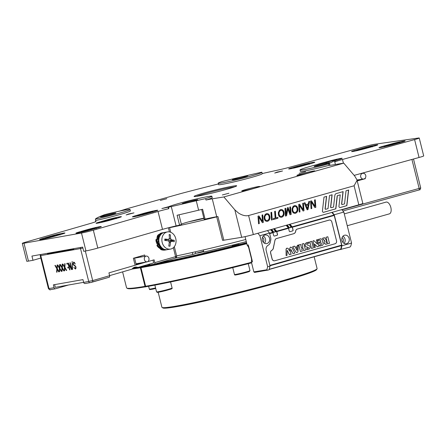 <?xml version="1.0" encoding="UTF-8"?>
<svg xmlns="http://www.w3.org/2000/svg" width="446" height="446" viewBox="0 0 446 446"><rect width="100%" height="100%" fill="white"/><g stroke="black" fill="none" stroke-linecap="round" stroke-linejoin="round"><path stroke-width="0.67" d="M299.093 173.327L305.622 171.604L299.093 173.327M222.37 194.963L228.898 193.241L222.37 194.963M221.456 183.005A22.534 1.143 -14 0 0 246.17 177.369A22.534 1.143 -14 0 0 261.908 172.312A22.534 1.143 -14 0 0 261.612 172.212A123.52 6.25 -14 0 0 222.298 181.489A22.534 1.143 -14 0 0 218.172 183.217A22.534 1.143 -14 0 0 221.456 183.005M218.172 183.217L218.523 184.627A22.534 1.143 -14 0 0 221.807 184.415A22.534 1.143 -14 0 0 246.521 178.779A22.534 1.143 -14 0 0 262.259 173.723L261.908 172.312M328.646 163.938A23.264 1.176 166 0 1 328.401 163.833A23.264 1.176 166 0 1 329.427 163.203A123.52 6.25 -14 0 0 334.433 160.593A14.54 0.736 166 0 1 334.974 160.304A22.534 1.143 -14 0 0 311.96 165.923A22.534 1.143 -14 0 0 300.007 169.954A22.534 1.143 -14 0 0 303.291 169.742A22.534 1.143 -14 0 0 328.646 163.938L328.997 165.343A23.264 1.176 -14 0 0 332.142 165.026L343.76 163.141L354.709 176.025L356.9 179.721L357.073 180.312L354.091 185.781L248.595 215.535C245.607 216.215 242.262 215.401 238.554 213.093L234.83 209.832L223.875 196.948L212.263 198.827A23.264 1.176 -14 0 0 205.985 200.037A22.534 1.143 -14 0 0 212.224 197.645L211.872 196.24A22.534 1.143 -14 0 0 189.728 200.583A22.534 1.143 -14 0 0 168.136 207.139A22.534 1.143 -14 0 0 168.499 207.251L168.85 208.661A14.54 0.736 -14 0 0 158.029 211.488L93.337 230.181A8.725 0.44 166 0 1 81.49 233.035L23.989 243.204A8.725 0.44 166 0 1 22.3 243.354A8.725 0.44 166 0 1 25.69 242.145L90.382 223.457A14.54 0.736 -14 0 0 96.035 221.433A14.54 0.736 -14 0 0 95.979 221.389A123.52 6.25 166 0 1 95.528 221.021A123.52 6.25 166 0 1 95.739 220.491A22.534 1.143 -14 0 0 118.608 214.894A22.534 1.143 -14 0 0 130.388 210.908L130.037 209.503A22.534 1.143 -14 0 0 104.593 214.682A123.52 6.25 -14 0 0 95.388 219.086L95.739 220.491M300.007 169.954L300.359 171.364A22.534 1.143 -14 0 0 303.642 171.153A22.534 1.143 -14 0 0 328.997 165.343M357.073 180.312L362.832 203.421A8.725 0.44 166 0 1 358.829 204.803L253.334 234.551A8.725 0.44 166 0 1 241.682 237.305L223.825 240.199L217.921 216.527L216.723 216.723A23.264 1.176 -14 0 0 205.076 219.114L204.134 219.281L201.692 209.469M233.475 186.032A21.954 1.109 166 0 1 236.664 185.887A21.954 1.109 166 0 1 220.826 190.888A21.954 1.109 166 0 1 197.271 196.24A21.954 1.109 166 0 1 194.11 196.496A21.954 1.109 166 0 1 208.89 191.657A21.954 1.109 166 0 1 233.475 186.032M234.602 186.846A21.085 1.065 -14 0 0 232.968 187.08A21.085 1.065 -14 0 0 213.511 191.406A21.085 1.065 -14 0 0 196.379 196.379M233.448 179.626A7.995 0.407 -14 0 0 242.211 177.625A7.995 0.407 -14 0 0 247.798 175.83A7.995 0.407 -14 0 0 246.632 175.908A7.995 0.407 -14 0 0 237.863 177.904A7.995 0.407 -14 0 0 232.282 179.699A7.995 0.407 -14 0 0 233.448 179.626M101.576 216.812A7.995 0.407 -14 0 0 110.346 214.81A7.995 0.407 -14 0 0 115.932 213.015A7.995 0.407 -14 0 0 114.761 213.093A7.995 0.407 -14 0 0 105.997 215.095A7.995 0.407 -14 0 0 100.411 216.89A7.995 0.407 -14 0 0 101.576 216.812M315.283 166.364A7.995 0.407 -14 0 0 324.047 164.362A7.995 0.407 -14 0 0 329.633 162.567A7.995 0.407 -14 0 0 328.468 162.645A7.995 0.407 -14 0 0 319.698 164.641A7.995 0.407 -14 0 0 314.118 166.436A7.995 0.407 -14 0 0 315.283 166.364M183.412 203.549A7.995 0.407 -14 0 0 192.181 201.547A7.995 0.407 -14 0 0 197.762 199.752A7.995 0.407 -14 0 0 196.597 199.83A7.995 0.407 -14 0 0 187.833 201.832A7.995 0.407 -14 0 0 182.247 203.621A7.995 0.407 -14 0 0 183.412 203.549M313.466 171.019A9.232 0.468 166 0 1 314.815 170.93A9.232 0.468 166 0 1 308.364 173.003A9.232 0.468 166 0 1 298.24 175.311A9.232 0.468 166 0 1 296.897 175.401A9.232 0.468 166 0 1 303.347 173.327A9.232 0.468 166 0 1 313.466 171.019M258.323 186.567A9.232 0.468 166 0 1 259.667 186.484A9.232 0.468 166 0 1 253.222 188.552A9.232 0.468 166 0 1 243.098 190.866A9.232 0.468 166 0 1 241.749 190.949A9.232 0.468 166 0 1 248.199 188.881A9.232 0.468 166 0 1 258.323 186.567M120.024 216.784A9.45 0.479 -14 0 0 106.733 219.956L99.731 221.974A9.45 0.479 -14 0 0 96.057 223.29A9.45 0.479 -14 0 0 101.175 222.454A9.45 0.479 -14 0 0 110.725 220.034L117.727 218.01A9.45 0.479 -14 0 0 121.401 216.695A9.45 0.479 -14 0 0 120.024 216.784M63.555 233.096A9.45 0.479 -14 0 0 50.264 236.269L43.262 238.292A9.45 0.479 -14 0 0 39.588 239.602A9.45 0.479 -14 0 0 44.706 238.766A9.45 0.479 -14 0 0 54.256 236.347L61.258 234.323A9.45 0.479 -14 0 0 64.932 233.007A9.45 0.479 -14 0 0 63.555 233.096M99.915 226.663A9.45 0.479 -14 0 0 86.624 229.835L79.622 231.859A9.45 0.479 -14 0 0 75.948 233.174A9.45 0.479 -14 0 0 81.066 232.333A9.45 0.479 -14 0 0 90.616 229.913L97.618 227.889A9.45 0.479 -14 0 0 101.292 226.574A9.45 0.479 -14 0 0 99.915 226.663M156.384 210.35A9.45 0.479 -14 0 0 143.099 213.523L136.097 215.546A9.45 0.479 -14 0 0 132.423 216.856A9.45 0.479 -14 0 0 137.535 216.02A9.45 0.479 -14 0 0 147.085 213.601L154.087 211.577A9.45 0.479 -14 0 0 157.761 210.261A9.45 0.479 -14 0 0 156.384 210.35M313.421 162.294A9.45 0.479 -14 0 0 301.49 165.081L293.685 167.233A9.45 0.479 -14 0 0 288.651 168.934A9.45 0.479 -14 0 0 301.964 166.057L309.769 163.905A9.45 0.479 -14 0 0 314.798 162.205A9.45 0.479 -14 0 0 313.421 162.294M376.379 144.933A9.45 0.479 -14 0 0 364.449 147.715L356.638 149.873A9.45 0.479 -14 0 0 351.61 151.568A9.45 0.479 -14 0 0 364.917 148.691L372.722 146.539A9.45 0.479 -14 0 0 377.756 144.844A9.45 0.479 -14 0 0 376.379 144.933M403.753 141.031A9.45 0.479 -14 0 0 391.822 143.818L384.017 145.97A9.45 0.479 -14 0 0 378.983 147.671A9.45 0.479 -14 0 0 392.29 144.794L400.101 142.642A9.45 0.479 -14 0 0 405.13 140.942A9.45 0.479 -14 0 0 403.753 141.031M335.046 160.582L337.143 160.008A9.45 0.479 -14 0 0 342.177 158.308A9.45 0.479 -14 0 0 340.8 158.397A9.45 0.479 -14 0 0 328.869 161.184L321.059 163.336A9.45 0.479 -14 0 0 316.961 164.58M262.22 173.561A123.52 6.25 166 0 1 277.825 170.11A14.54 0.736 -14 0 0 291.545 166.732L363.663 146.84A8.725 0.44 166 0 1 374.673 144.264A8.725 0.44 166 0 1 375.036 144.209L418.326 138.048A8.725 0.44 166 0 1 419.24 138.02A8.725 0.44 166 0 1 414.596 139.587L342.472 159.478A14.54 0.736 -14 0 0 335.325 161.714L334.974 160.304M274.714 173.042L282.541 170.974L277.122 172.106L274.714 173.042M126.14 214.939L133.973 212.87L128.554 214.002L126.14 214.939M168.917 206.621L161.865 208.55L168.148 207.184M160.298 200.421L166.826 198.699L160.298 200.421M302.583 168.75L301.479 169.151M119.316 211.17A123.52 6.25 166 0 1 127.757 208.527L180.981 193.519A123.52 6.25 166 0 1 218.356 183.958M168.136 207.139L168.488 208.55A22.534 1.143 -14 0 0 168.85 208.661M223.875 196.948L343.76 163.141M348.644 190.024L346.024 190.782L344.541 203.889L342.394 204.508A0.58 0.496 -99.2 0 1 341.753 203.839L343.141 191.607L336.256 193.586A2.325 1.99 80.8 0 0 334.846 195.42L333.53 207.05L331.384 207.669A0.58 0.496 -99.2 0 1 330.742 207L332.131 194.768L329.51 195.521L328.022 208.633L325.875 209.246A0.58 0.496 -99.2 0 1 325.24 208.583L326.628 196.351L324.002 197.104L322.436 210.952A1.165 0.992 80.8 0 0 323.712 212.285L335.866 208.795L337.31 196.056A0.58 0.496 -99.2 0 1 337.661 195.593L340.237 194.857L338.949 206.208A1.165 0.992 80.8 0 0 340.226 207.541L346.877 205.634L348.644 190.024M266.418 213.679C268.063 213.394 269.172 214.197 269.741 216.076C270.326 218.618 269.618 220.352 267.628 221.288C265.939 221.584 264.812 220.759 264.261 218.808L264.127 216.762L265.197 214.409L266.691 213.617M266.268 213.701C267.912 213.422 269.022 214.219 269.596 216.098C270.176 218.64 269.473 220.38 267.477 221.311L267.299 221.361M274.641 211.415L275.36 211.209L275.868 217.927L277.891 217.347L277.958 218.222L273.231 219.577L273.164 218.702L275.149 218.133L274.641 211.415M289.794 207.067L290.513 206.86L291.166 214.426L290 214.76L287.854 208.884L286.594 215.741L285.446 216.07L284.961 208.455L285.691 208.243L285.936 215.033L287.352 207.769L288.138 207.541L290.352 213.567L289.794 207.067M302.711 203.354L303.431 203.147L303.999 210.741L303.09 211.003L299.483 205.377L299.968 211.9L299.249 212.106L298.681 204.513L299.628 204.24L303.191 209.793L302.711 203.354M314.536 199.959L315.261 199.752L315.829 207.345L314.921 207.607L311.314 201.982L311.799 208.499L311.074 208.711L310.511 201.118L311.459 200.845L315.021 206.398L314.536 199.959M308.783 201.614L309.574 201.386L307.991 209.598L307.143 209.837L304.256 202.913L304.969 202.707L305.766 204.664L308.359 203.922L308.783 201.614M294.332 205.662C295.977 205.377 297.086 206.18 297.655 208.059C298.24 210.601 297.532 212.341 295.542 213.272C293.847 213.567 292.727 212.742 292.175 210.791L292.041 208.745L293.111 206.392L294.605 205.6M294.182 205.684C295.826 205.405 296.936 206.203 297.504 208.087C298.09 210.624 297.387 212.363 295.391 213.294L295.213 213.344M280.612 209.603C282.257 209.319 283.366 210.116 283.935 212.001C284.52 214.543 283.812 216.277 281.822 217.208C280.127 217.509 279.006 216.684 278.455 214.732L278.321 212.686L279.391 210.334L280.885 209.542M280.462 209.626C282.106 209.341 283.216 210.144 283.784 212.023C284.37 214.565 283.667 216.304 281.671 217.235L281.493 217.286M270.934 212.48L271.659 212.274L272.222 219.867L271.502 220.073L270.934 212.48M262.025 215.039L262.744 214.833L263.313 222.426L262.404 222.688L258.797 217.063L259.282 223.585L258.557 223.792L257.994 216.198L258.942 215.925L262.504 221.478L262.025 215.039M419.24 138.02L423.7 155.916A8.725 0.44 166 0 1 419.056 157.483L354.163 175.378M181.327 224.126A14.54 0.736 166 0 1 203.855 218.161M181.371 224.567L179.554 225.113A123.52 6.25 166 0 1 176.098 225.905A14.54 0.736 -14 0 0 162.495 229.383L97.802 248.071A8.725 0.44 166 0 1 85.95 250.925L83.725 251.321L82.672 247.095L31.939 256.065L32.993 260.297L28.449 261.1A8.725 0.44 166 0 1 26.76 261.25L22.3 243.354M40.809 258.039L32.993 260.297M223.825 240.199A8.725 0.44 166 0 1 222.554 240.282L216.684 216.728M168.499 207.251A14.54 0.736 166 0 1 171.286 206.598A123.52 6.25 -14 0 0 196.262 200.75A23.264 1.176 166 0 1 205.628 198.626L205.985 200.037M179.554 225.113L177.095 215.251A123.52 6.25 -14 0 0 198.615 210.194A23.264 1.176 166 0 1 202.618 209.252L205.076 219.114M315.116 199.791L315.829 207.345M315.679 207.368L314.909 207.591M311.799 208.499L311.314 201.982M311.648 208.527L311.074 208.689M311.319 200.884L315.021 206.398M309.424 201.43L307.991 209.598M307.84 209.62L307.138 209.821M304.83 202.746L305.766 204.664M308.164 204.87L305.939 205.495L307.456 208.856L308.164 204.87L306.09 205.467L307.456 208.856M303.286 203.192L303.999 210.741M303.854 210.763L303.079 210.986M299.968 211.9L299.483 205.377M299.818 211.922L299.244 212.09M299.495 204.279L303.191 209.793M294.639 206.476L294.338 206.537C292.849 207.329 292.32 208.706 292.749 210.679C293.15 212.067 293.959 212.664 295.168 212.463M292.749 210.679L292.899 210.651C293.301 212.045 294.104 212.636 295.313 212.441L295.012 212.502M295.313 212.441C296.88 211.649 297.421 210.25 296.936 208.226C296.512 206.866 295.692 206.292 294.488 206.515C292.994 207.306 292.464 208.683 292.899 210.651M290.363 206.899L291.166 214.426M291.015 214.454L289.995 214.743M287.553 210.685L287.854 208.884M287.402 210.707L286.594 215.741M286.443 215.764L285.446 216.054M285.546 208.288L285.847 211.906M285.696 211.934L285.936 215.033M287.993 207.58L290.352 213.567M280.919 210.417L280.618 210.479C279.129 211.27 278.599 212.647 279.029 214.621C279.43 216.009 280.239 216.6 281.448 216.405M279.029 214.621L279.179 214.593C279.581 215.981 280.383 216.578 281.593 216.382L281.292 216.438M281.593 216.382C283.16 215.591 283.701 214.186 283.216 212.168C282.792 210.807 281.972 210.233 280.768 210.451C279.274 211.242 278.744 212.625 279.179 214.593M275.215 211.253L275.868 217.927M277.746 217.386L277.958 218.222M277.808 218.245L273.225 219.56M271.508 212.318L272.222 219.867M272.077 219.889L271.502 220.056M266.725 214.493L266.429 214.554C264.935 215.346 264.406 216.723 264.835 218.696C265.236 220.084 266.045 220.675 267.254 220.48M264.835 218.696L264.985 218.668C265.387 220.056 266.195 220.653 267.399 220.458L267.098 220.519M267.399 220.458C268.966 219.666 269.507 218.261 269.022 216.243C268.598 214.883 267.778 214.309 266.574 214.526C265.08 215.318 264.55 216.7 264.985 218.668M262.599 214.877L263.313 222.426M263.168 222.448L262.393 222.671M259.282 223.585L258.797 217.063M259.132 223.608L258.557 223.775M258.803 215.964L262.504 221.478M340.053 207.574A1.165 0.992 80.8 0 0 340.075 207.568L346.726 205.656L348.493 190.068M323.54 212.318A1.165 0.992 80.8 0 0 323.562 212.313L335.715 208.817L337.159 196.078A0.58 0.496 -99.2 0 1 337.516 195.621L340.237 194.857M325.775 209.263L325.731 209.274A0.58 0.496 -99.2 0 1 325.089 208.605L326.472 196.396M331.283 207.685L331.233 207.691A0.58 0.496 -99.2 0 1 330.598 207.022L331.98 194.813M342.294 204.519L342.244 204.53A0.58 0.496 -99.2 0 1 341.603 203.861L342.991 191.652M205.628 198.626A22.534 1.143 -14 0 0 211.872 196.24M95.388 219.086A22.534 1.143 -14 0 0 118.257 213.489A22.534 1.143 -14 0 0 130.037 209.503M317.05 268.81L316.521 269.691A79.243 4.008 166 0 1 309.279 273.091A79.243 4.008 166 0 1 225.314 296.267A79.243 4.008 166 0 1 162.946 307.98L162.065 307.456A79.968 4.047 -14 0 0 225.007 295.637A79.968 4.047 -14 0 0 309.741 272.244A79.968 4.047 -14 0 0 317.05 268.81A79.968 4.047 -14 0 0 317.1 268.587L314.157 256.785M232.221 245.941L238.939 244.347L232.221 245.941M203.621 251.477L197.634 253.105L203.683 251.728M246.287 241.581A72.698 3.679 -14 0 1 203.766 252.046L203.248 249.983M175.724 258A72.698 3.679 -14 0 0 192.784 254.499L192.282 252.492M203.582 251.321A6.25 0.318 -14 0 0 195.671 253.451L192.784 254.499M146.45 264.98A94.507 4.783 -14 0 0 149.176 264.567M158.91 262.872A94.507 4.783 -14 0 0 246.56 242.674M189.578 221.59A57.434 2.905 -14 0 0 191.457 221.188L191.445 221.233M202.283 218.813L202.283 218.769A6.25 0.318 -14 0 0 202.501 218.624A6.25 0.318 -14 0 0 200.538 218.875M194.272 220.369A6.25 0.318 -14 0 0 191.457 221.188M202.283 218.769A57.434 2.905 -14 0 0 203.917 218.395M158.174 292.286L161.915 307.277A79.968 4.047 -14 0 0 162.065 307.456M164.078 232.517L163.95 232.528A8.725 4.928 -94.2 0 0 163.548 232.583L163.052 232.868M163.058 232.717L163.994 232.656M161.296 233.308L161.786 233.107L161.296 233.308A8.725 5.051 -110.4 0 0 159.49 235.482L159.244 236.051L159.635 236.648M162.784 232.996L162.182 232.974L162.656 232.784M159.244 236.051L160.125 235.744M160.387 235.114A8.725 5.051 -110.4 0 1 162.182 232.974L161.24 234.111M159.679 236.553L158.821 236.085L157.917 237.177A8.725 5.904 -124.9 0 0 158.096 241.041L158.263 241.771L158.77 241.782M158.263 241.771L158.971 241.314M158.62 236.692L158.798 240.55A8.725 5.904 -124.9 0 1 158.62 236.692L158.821 236.085M158.754 241.66L157.315 242.234L157.533 242.992A8.725 7.097 -134.2 0 0 160.03 246.66L160.571 247.201L161.078 246.75M158.018 242.524L160.515 246.186A8.725 7.097 -134.2 0 1 158.018 242.524L157.806 241.793M160.348 246.978L159.729 247.502L160.32 248.026A8.725 8.067 -130.1 0 0 164.379 249.71L165.455 249.515M159.729 247.502L160.231 246.867M164.485 249.386A8.725 8.067 -130.1 0 1 160.66 247.742L160.086 247.24M160.66 247.742L163.225 248.807M164.234 249.888L164.981 249.922A8.725 8.363 -93.2 0 0 165.388 249.911L165.717 249.894A8.725 8.363 -93.2 0 1 165.31 249.905L164.262 249.693M165.31 249.905L166.024 249.704M167.217 249.665A8.725 8.363 -93.2 0 1 165.717 249.894M164.256 249.738L161.664 249.621L161.101 249.124M160.984 249.353L160.638 249.487L160.833 248.991M160.638 249.487L161.352 249.766A8.725 8.323 65.3 0 0 165.65 249.955L166.336 249.771M161.664 249.621A8.725 8.323 65.3 0 0 165.499 249.905M159.774 247.446L157.293 245.149L158.146 244.703M157.293 245.149L156.886 245.512L157.326 246.186A8.725 7.677 45.3 0 0 160.805 248.974L161.474 249.297L161.892 248.918M157.343 242.211L156.507 239.229L157.46 239.39M157.951 243.901L158.375 244.642M158.191 236.514L158.993 234.351L157.839 235.226A8.725 5.436 61.5 0 0 156.981 238.504L156.947 239.207L157.817 239.541M156.507 239.229L155.927 239.703L155.938 240.444A8.725 6.534 49.2 0 0 157.382 244.453L157.767 245.122L158.363 244.648M157.795 238.025L157.767 238.816M158.993 234.351L159.701 235.031M156.947 239.207L157.745 238.8M160.867 233.57A8.725 4.889 77.1 0 1 162.238 232.818A8.725 4.889 77.1 0 1 163.058 232.756L162.729 232.896M159.629 235.098L159.406 234.306L160.326 234.105M162.238 232.818L161.296 233.035A8.725 4.889 77.1 0 0 159.791 233.916L159.406 234.306M158.637 234.791A8.725 5.436 61.5 0 0 157.784 238.069M156.524 239.942A8.725 6.534 49.2 0 0 157.968 243.951M157.717 245.796A8.725 7.677 45.3 0 0 161.056 248.517M169.218 231.875A8.725 7.041 -100 0 1 175.969 242.518A8.725 7.041 -100 0 1 170.483 249.091A8.725 7.041 -100 0 1 168.705 249.13A8.725 7.041 -100 0 1 161.892 240.639A8.725 7.041 -100 0 1 167.445 231.914A8.725 7.041 -100 0 1 169.218 231.875M170.483 249.091L167.44 249.632A8.725 7.041 -100 0 1 165.661 249.665A8.725 7.041 -100 0 1 158.848 241.18A8.725 7.041 -100 0 1 164.401 232.45L167.445 231.914M172.167 241.375L172.189 240.689L169.001 240.26L171.481 239.82L170.573 238.543A22.668 12.967 -82.3 0 0 170.294 234.73A21.921 3.228 1.7 0 0 169.112 234.574A22.668 12.967 97.7 0 1 169.391 238.387L168.41 239.407A22.668 3.339 1.7 0 0 164.825 239.045A21.921 12.538 97.7 0 1 164.78 240.483A22.668 3.339 -178.3 0 1 168.365 240.846L169.279 242.122A22.668 12.967 97.7 0 1 168.766 246.075A21.921 3.228 -178.3 0 1 169.948 246.231A22.668 12.967 -82.3 0 0 170.461 242.278L171.437 241.258L169.218 241.615M169.001 240.26A1.165 0.937 -100 0 1 168.164 239.485M166.163 239.842A1.165 0.937 -100 0 1 165.923 239.848L168.41 239.407L166.163 239.842M164.808 239.697L165.923 239.848M172.189 240.689L174.28 240.322A21.921 12.538 -82.3 0 1 174.235 241.76A22.668 3.339 -178.3 0 0 171.437 241.258M171.481 239.82A22.668 3.339 1.7 0 1 174.28 240.322M169.157 234.936L170.294 234.73M109.61 275.622L131.932 269.172C133.566 267.132 135.567 266.557 137.925 267.438L153.68 262.889L152.995 260.141M132.847 268.224A6.98 0.351 166 0 1 136.967 267.338A6.98 0.351 166 0 1 137.379 267.271M147.364 261.769A2.91 2.347 80 0 0 148.953 258.424A2.91 2.347 80 0 0 146.16 256.088A2.91 2.347 80 0 0 145.959 256.132A2.91 2.347 80 0 0 144.376 259.483A2.91 2.347 80 0 0 147.169 261.819A2.91 2.347 80 0 0 147.364 261.769M146.4 261.953L108.93 272.874L109.632 275.689A1.455 0.853 73.9 0 1 109.186 277.239A1.455 0.853 73.9 0 1 109.136 277.25L92.3 282.112M144.989 256.294L144.666 254.995L133.371 258.256L135.132 265.303M146.422 262.042L147.275 261.796M147.453 261.741L154.104 259.823L154.807 262.638L175.59 256.634L173.36 247.692M57.283 268.581L57.016 268.118M57.266 269.295L57.311 268.721M62.356 267.684L62.089 267.221M62.34 268.397L62.384 267.823M68.634 263.909L68.5 263.357M71.834 269.122L71.516 268.542M73.272 262.917L73.757 262.036M75.748 266.223L73.891 265.108M75.341 268.531L76.082 268.118M75.647 268.96L74.816 268.503M74.649 262.499L74.064 262.477M64.893 267.238L64.625 266.775M64.876 267.951L64.921 267.377M59.82 268.135L59.552 267.672M59.803 268.849L59.848 268.275M51.892 252.536L47.493 253.807L73.707 249.169A1.455 1.171 -100 0 1 73.841 248.656M47.627 253.295A1.455 1.171 80 0 0 47.493 253.807M68.461 285.022L55.549 288.752A1.455 1.171 80 0 1 55.455 288.774A1.455 1.171 80 0 1 54.072 287.67L53.364 284.849L82.962 279.614L83.664 282.435L92.69 280.584L85.32 251.037M83.642 282.335L55.31 287.347L54.635 284.626M55.315 265.381L56.932 268.146L57.094 265.069L57.445 264.98L57.283 268.67L56.865 268.765L54.919 265.454L55.315 265.381M57.311 268.035L56.932 268.146M57.021 272.093L56.609 272.216L56.865 268.765M57.59 269.2L57.216 269.312L57.016 272.144L56.609 272.216M59.073 271.737L58.716 271.843L57.216 269.312M57.283 268.67L59.095 271.776L58.716 271.843M60.388 264.484L62.005 267.249L62.167 264.171L62.518 264.082L62.356 267.773L64.168 270.878L63.795 270.945L62.289 268.414L62.089 271.246L61.682 271.319L61.938 267.868L59.998 264.556L60.388 264.484M62.384 267.137L62.005 267.249M62.356 267.751L61.938 267.868M62.094 271.196L61.682 271.319M62.663 268.302L62.289 268.414M64.146 270.839L63.795 270.945M67.363 264.132L67.006 264.194L66.794 263.352L67.151 263.291L67.363 264.132M67.352 264.099L67.006 264.194M68.344 263.079L71.382 268.581L69.938 262.794L70.245 262.739L71.929 269.507L71.555 269.568L68.483 263.954L69.95 269.852L69.648 269.908L67.959 263.146L68.344 263.079M71.678 268.492L71.382 268.581M69.944 269.824L69.648 269.908M68.779 263.87L68.483 263.954M71.923 269.468L71.555 269.568M74.783 265.693L74.331 265.822L72.927 264.149L73.629 262.053L75.318 263.96L73.69 262.577L74.142 262.449M73.222 264.06L72.927 264.149M74.945 265.755L74.331 265.822M75.647 266.251L74.493 265.888M75.987 267.082L75.296 266.351M74.175 267.444L73.874 267.533L75.212 268.57L75.736 268.425M75.212 268.57L75.692 267.165M75.525 269.027L73.874 267.533M74.237 262.426L73.785 262.555L73.233 264.104L76.004 267.154L75.452 269.05M75.307 263.932L75.012 264.015M90.02 282.652L85.147 283.517A1.455 1.171 -100 0 1 85.047 283.539A1.455 1.171 -100 0 1 83.664 282.435M72.146 261.434L72.564 269.39L72.285 269.44L72.146 261.434M68.327 268.024L67.976 268.085L67.764 267.238L68.121 267.176L68.327 268.024M68.322 267.985L67.976 268.085M62.925 264.038L64.542 266.797L64.703 263.72L65.071 263.658L64.893 267.327L66.705 270.427L66.331 270.493L64.826 267.968L64.625 270.794L64.218 270.867L64.475 267.422L62.535 264.104L62.925 264.038M64.921 266.691L64.542 266.797M64.893 267.299L64.475 267.422M64.631 270.75L64.218 270.867M65.2 267.856L64.826 267.968M66.683 270.393L66.331 270.493M57.852 264.935L59.469 267.695L59.63 264.617L59.981 264.528L59.82 268.224L61.632 271.324L61.253 271.391L59.753 268.86L59.552 271.692L59.145 271.765L59.402 268.319L57.456 265.002L57.852 264.935M59.848 267.589L59.469 267.695M59.82 268.197L59.402 268.319M59.558 271.647L59.145 271.765M60.126 268.754L59.753 268.86M61.609 271.291L61.253 271.391M149.087 264.216L149.299 265.047L154.31 264.199A1.455 0.853 -106.1 0 0 154.366 264.188A1.455 0.853 -106.1 0 0 154.807 262.638M139.007 263.263L139.091 263.592L142.475 262.989L142.391 262.661M137.597 257.604L137.468 257.074M139.091 263.592L136.147 264.439M143.941 262.683L142.475 262.989M362.531 173.349A2.91 2.609 81.9 0 0 360.68 176.7A2.91 2.609 81.9 0 0 363.646 179.047A2.91 2.609 81.9 0 0 363.936 178.985A2.91 2.609 81.9 0 0 365.787 175.635A2.91 2.609 81.9 0 0 362.827 173.288A2.91 2.609 81.9 0 0 362.531 173.349M357.218 180.909L365.313 178.679L357.101 180.435M169.603 227.7A87.238 4.415 -14 0 0 216.723 216.895M176.633 255.881A87.238 4.415 -14 0 0 245.763 239.496M188.809 221.801A58.158 2.944 -14 0 0 203.922 218.429M251.589 262.839A108.975 5.514 166 0 1 146.21 286.694L145.608 286.265L140.969 267.667L141.293 266.97A108.975 5.514 166 0 1 132.757 268.302M251.455 262.309A109.554 5.542 166 0 1 145.608 286.265M140.406 267.762A109.554 5.542 166 0 1 132.033 269.055M145.028 286.36A109.554 5.542 166 0 1 126.77 288.044A109.554 5.542 166 0 1 126.564 287.809L122.594 271.87M246.632 242.975A106.142 5.369 166 0 1 139.453 266.998M137.491 267.299A106.142 5.369 166 0 1 136.086 267.505M145.156 286.873A108.975 5.514 166 0 1 127.472 288.467L126.77 288.044M145.574 286.878L145.173 286.945L140.395 267.784L140.657 267.154L145.574 286.878L146.21 286.694M246.816 243.706A109.554 5.542 166 0 1 140.969 267.667M246.666 243.115A108.975 5.514 166 0 1 141.293 266.97L140.657 267.154M344.072 243.382A4.36 3.73 80.8 0 0 345.042 239.117A4.36 3.73 80.8 0 0 342.913 236.218M341.943 240.483A4.36 3.73 -99.2 0 1 344.842 235.165A4.36 3.73 -99.2 0 1 349.134 238.454A4.36 3.73 -99.2 0 1 346.235 243.772A4.36 3.73 -99.2 0 1 341.943 240.483M262.482 237.423A3.105 2.654 -99.2 0 1 263.764 239.34A3.105 2.654 -99.2 0 1 263.251 242.161M342.076 237.595A3.105 2.654 -99.2 0 1 343.359 239.513A3.105 2.654 -99.2 0 1 342.846 242.334M263.313 236.045A4.36 3.73 -99.2 0 1 265.448 238.945A4.36 3.73 -99.2 0 1 264.478 243.204M262.343 240.31A4.36 3.73 -99.2 0 1 265.242 234.986A4.36 3.73 -99.2 0 1 269.54 238.281A4.36 3.73 -99.2 0 1 266.641 243.6A4.36 3.73 -99.2 0 1 262.343 240.31M344.29 213.885L386.063 202.105A6.105 3.15 74.3 0 1 390.841 207.479A6.105 3.15 74.3 0 1 389.375 213.863L347.244 225.743M341.764 209.62L343.833 212.051L351.56 243.048L350.773 246.108L349.982 247.039L338.012 250.061M343.833 212.051L334.244 214.755L341.97 245.752L351.56 243.048M251.393 258.468L248.807 248.11A4.655 3.981 80.8 0 0 247.608 245.857L247.168 245.11L248.283 244.932L252.497 261.835L251.382 262.019L251.393 261.055A4.655 3.981 80.8 0 0 251.393 258.468L251.644 258.424M334.244 214.755L332.175 212.324M340.989 249.576L341.97 245.752M331.818 212.424L334.037 215.028L292.197 226.824A0.58 0.301 74.3 0 1 292.386 227.209L334.221 215.412A0.58 0.301 -105.7 0 0 334.037 215.028M340.577 249.336L269.161 269.473L340.554 249.342A0.58 0.301 -105.7 0 0 340.577 249.336A0.58 0.301 -105.7 0 0 340.727 249.141L341.647 245.556A0.58 0.301 -105.7 0 0 341.636 245.138L334.221 215.412M267.438 230.576L269.507 233.013L270.694 237.763A4.655 3.981 -99.2 0 1 270.739 240.165L270.287 242.29A4.655 3.981 -99.2 0 1 268.208 245.211A4.655 3.981 -99.2 0 0 266.178 250.529L270.042 266.033L269.061 269.858L254.616 272.417L253.841 271.882L266.859 269.769L267.645 266.714L259.918 235.717L257.849 233.28M251.382 262.019L253.841 271.882M245.055 236.631L247.168 245.11M269.657 233.62L272.963 232.684L273.666 235.505A0.725 0.624 80.8 0 0 274.441 236.04L277.077 235.298A0.725 0.624 80.8 0 0 277.501 234.423L276.799 231.602L288.545 228.291L289.248 231.112A0.725 0.624 80.8 0 0 290.028 231.647L292.665 230.9A0.725 0.624 80.8 0 0 293.089 230.03L292.386 227.209M329.343 220.045A2.47 2.113 80.8 0 0 329.304 220.051A2.47 2.113 80.8 0 0 329.103 220.095L297.175 229.099A2.47 2.113 80.8 0 0 295.665 231.067A3.345 2.86 -99.2 0 1 293.624 233.721L276.436 238.571A2.47 2.113 80.8 0 0 274.97 240.266L273.281 248.21A3.345 2.86 -99.2 0 1 271.742 250.334A2.47 2.113 80.8 0 0 270.627 253.177L272.071 258.953A2.47 2.113 80.8 0 0 274.502 260.815A2.47 2.113 80.8 0 0 274.541 260.81M290.028 231.647L292.543 230.922A0.725 0.624 80.8 0 0 292.966 230.047L292.23 227.086L289.828 224.266M289.984 224.221L292.197 226.824M286.148 225.302L288.361 227.906L276.615 231.218A0.58 0.301 74.3 0 1 276.799 231.602M288.545 228.291A0.58 0.301 -105.7 0 0 288.361 227.906M274.441 236.04L276.96 235.315A0.725 0.624 80.8 0 0 277.384 234.44L276.648 231.485L274.245 228.659M274.396 228.614L276.615 231.218M272.963 232.684A0.58 0.301 -105.7 0 0 272.779 232.305L270.56 229.696M329.304 220.051L329.382 220.04A2.47 2.113 -99.2 0 0 329.176 220.084L297.248 229.088A2.47 2.113 80.8 0 0 295.737 231.056A3.345 2.86 -99.2 0 1 293.697 233.71L293.624 233.721M329.382 220.04A2.47 2.113 -99.2 0 1 331.813 221.907L336.518 240.784A2.47 2.113 -99.2 0 1 335.08 243.756L274.781 260.759A2.47 2.113 -99.2 0 1 274.58 260.804A2.47 2.113 -99.2 0 1 272.144 258.942L270.705 253.161A2.47 2.113 -99.2 0 1 271.815 250.323L271.742 250.334M274.97 240.266L273.359 248.199A3.345 2.86 -99.2 0 1 271.815 250.323M275.048 240.249A2.47 2.113 -99.2 0 1 276.514 238.554L293.697 233.71M269.507 233.013L259.918 235.717M266.859 269.769L267.26 270.365M267.645 266.714L270.042 266.033M292.23 227.086L288.501 228.14M288.216 227.142L286.811 225.592L289.354 227.761L291.076 227.27L290.926 226.378L291.076 227.27L289.231 224.433M276.648 231.485L272.913 232.539M272.634 231.535L271.224 229.991L273.772 232.154L275.489 231.669L275.338 230.772L275.489 231.669L273.643 228.826M295.982 252.196L292.699 246.66L294.55 246.142L295.174 247.184L297.276 246.588L297.337 245.35L298.257 245.094L297.967 251.639L297.064 252.631L295.982 252.196L292.699 246.66M297.064 252.631L295.999 252.196M302.84 247.34L302.02 244.029L303.832 243.522L302.037 244.029L302.856 247.34L301.446 247.736L302.856 247.34M301.446 247.736L300.621 244.425L298.809 244.938L300.453 251.561L302.265 251.048L301.697 248.762L303.107 248.366L303.676 250.652L303.096 248.372M300.453 251.561L298.798 244.938L300.621 244.425M311.682 241.308L313.321 247.931L311.475 248.45L309.819 241.832L311.665 241.308L309.819 241.832M324.298 241.476L324.788 240.873L322.486 238.259L324.543 237.679L326.611 240.6L325.909 241.526L326.054 242.446L327.392 242.998L325.976 237.278L327.832 236.754L329.471 243.377L325.541 244.224L324.209 243.299L324.108 241.933L324.515 243.655L326.271 244.257M321.048 244.648L319.459 245.099L319.698 246.131L319.442 245.099L321.248 244.52L321.048 242.758M318.979 242.239L319.236 243.271L318.979 242.239L320.791 241.732L320.479 240.472L320.033 240.071L318.31 240.533L318.059 239.508L320.886 238.733L318.059 239.508M317.468 244.129L316.437 239.965L317.346 239.708L318.706 245.194L318.583 246.225L318.009 246.727L317.268 246.683L314.475 244.023M316.939 246.46L314.469 244.001L315.305 247.368L314.408 247.625L312.919 241.386L313.254 240.784L314.04 240.773L317.485 244.152L316.448 239.965L317.346 239.708M305.605 243.321L308.844 242.106L309.1 243.137L307.032 243.739L306.731 244.408L307.021 244.954L309.022 245.378L309.898 246.231L310.132 247.764L309.351 248.974L306.709 249.793L306.452 248.768L308.058 248.316L308.37 247.831L308.047 247.307L306.19 246.945L305.298 245.947L305.198 244.007L306.207 242.869M306.709 249.793L306.441 248.768L308.164 248.266L308.37 247.692L306.207 246.939L305.449 246.192L305.07 244.832L305.616 243.315M290.825 249.425L293.005 253.657L290.72 249.37M287.202 250.451L289.404 254.672L287.101 250.39L287.012 255.346L286.12 255.597L286.048 249.364L286.895 248.182M289.666 251.159L289.755 248.21L290.485 247.179M289.354 227.761L287.324 224.968M273.772 232.154L271.742 229.367M295.174 247.184L297.292 246.588L297.354 245.35L298.257 245.094M292.715 246.655L294.55 246.142M303.849 243.516L305.488 250.139L303.676 250.652M311.475 248.45L309.836 241.827M325.976 237.278L327.832 236.754M327.392 242.998L325.987 237.272M324.543 237.679L322.497 238.259L324.604 241.057M319.715 246.125L322.519 245.317L323.25 244.263L322.241 239.669L320.886 238.733M318.07 239.508L318.327 240.533M320.496 240.472L320.791 241.732M318.996 242.239L320.808 241.726M319.247 243.265L321.059 242.752L321.376 244.152M317.831 246.766L317.446 246.75M313.555 240.667L313.125 240.901M312.958 241.208L313.142 240.896M314.408 247.625L312.969 241.202M317.457 246.75L316.955 246.454M306.441 242.786L308.844 242.106M293.022 253.651L294.834 253.144L291.991 247.641L290.692 247.106M290.502 247.173L289.733 248.444M289.749 248.444L289.683 251.187L288.244 248.528L287.101 248.121M286.722 248.266L286.393 248.545M286.404 248.539L286.165 248.918M286.103 249.13L286.037 249.598M286.053 249.593L286.137 255.597M289.404 254.672L291.21 254.164L290.614 253.005L290.775 249.375M297.103 250.407L295.676 248.021L297.242 247.58L297.103 250.407M297.226 247.58L297.092 250.384M52.628 236.436L52.544 236.001L55.917 235.527L52.071 236.871M55.717 235.867L55.917 235.527L55.717 235.867M55.984 235.583L56.202 235.22M55.906 235.533L48.319 237.389L48.681 237.59L48.319 237.389L48.603 237.082L48.943 237.311M108.434 220.285L108.3 219.867L112.308 218.964L112.738 219.092L112.509 219.443L109.198 220.391M112.113 219.326L112.308 218.964M105.094 221.105L104.726 220.893L108.3 219.867M112.721 219.097L105.156 221.021L105.49 221.227L104.726 220.893M86.323 230.621L86.05 230.32L92.997 228.765L91.073 229.74L87.02 230.772M90.382 229.634L90.426 229.211M92.958 228.776L84.244 230.983L84.64 231.184L84.244 230.983L86.05 230.32M145.067 213.796L144.95 213.361L148.83 212.508L148.624 212.865M141.572 214.632L141.215 214.415L144.95 213.361M148.83 212.508L148.752 213.054L145.29 214.03M148.953 212.714L141.354 214.615L141.7 214.816L141.215 214.415M299.288 166.341L299.01 166.057L306.079 164.451L304.311 165.399L300.281 166.43M303.336 165.366L303.364 164.942M306.04 164.468L297.37 166.687L297.766 166.882L297.37 166.687L299.01 166.057M391.226 144.716L391.053 144.326L395.262 143.35L396.265 143.328L396.026 143.684L393.054 144.571M395.095 143.701L395.262 143.35M396.249 143.333L387.847 145.285L388.226 145.496L387.847 145.285L391.053 144.326M388.851 145.268L393.054 144.287M330.402 161.441L330.43 161.118L332.967 160.733M325.82 162.366L326.427 162.472M364.432 148.485L362.213 148.981M361.065 149.31L360.697 149.098L364.304 148.066L364.404 148.356L367.248 147.721M365.101 148.618L361.411 149.443L360.697 149.098M364.304 148.066L368.29 147.174L368.089 147.531M368.29 147.174L368.664 147.314L368.441 147.665L368.664 147.314L361.093 149.232M358.829 204.803L354.091 185.781M248.595 215.535L253.334 234.551M85.95 250.925L81.49 233.035M28.449 261.1L23.989 243.204M241.682 237.305L234.83 209.832M216.723 216.723L212.263 198.827M198.615 210.194L196.262 200.75M176.098 225.905L171.286 206.598M162.495 229.383L158.029 211.488M97.802 248.071L93.337 230.181M419.056 157.483L414.596 139.587M343.403 163.197L342.472 159.478M335.403 164.496L334.433 160.593M329.956 165.321L329.427 163.203M384.017 145.97L384.223 146.806M356.638 149.873L356.85 150.703M293.685 167.233L293.892 168.07M136.097 215.546L136.281 216.293M79.622 231.859L79.812 232.606M43.262 238.292L43.452 239.039M99.731 221.974L99.921 222.727M195.671 253.451L195.264 251.817M169.246 242.496L170.461 242.278M169.335 238.761L170.573 238.543M85.047 283.539L90.12 282.641A1.455 1.171 -100 0 0 90.22 282.619L92.194 282.145A1.455 0.853 -106.1 0 0 92.25 282.128A1.455 0.853 -106.1 0 0 92.69 280.584L109.632 275.689M169.424 231.909L168.393 227.778M55.455 288.774L50.376 289.671C50.303 290.195 49.657 289.844 48.43 288.618L48.993 288.568A1.455 1.171 80 0 0 50.376 289.671A1.455 1.171 80 0 0 50.476 289.649L55.354 288.785M54.072 287.67L48.993 288.568L40.776 255.597A1.455 1.171 -100 0 1 40.865 254.488M80.609 247.458A1.455 1.171 80 0 0 80.52 248.567L40.776 255.597L40.212 255.647L40.357 254.577M109.186 277.239L90.12 282.641A1.455 1.171 -100 0 1 88.737 281.538L80.52 248.567L82.906 248.032M149.516 264.093L149.745 265.008M140.981 257.007L140.763 256.127M154.366 264.188L175.144 258.184C175.484 257.559 176.059 259.143 176.716 256.233L175.59 256.634A1.455 0.853 73.9 0 1 175.144 258.184A1.455 0.853 73.9 0 1 175.094 258.195L154.416 264.171M341.937 209.821L420.723 187.995C419.625 191.278 419.747 189.104 418.922 190.013A1.455 0.641 -105.4 0 0 419.173 188.519L411.926 159.445M363.83 172.714L364.003 173.422M365.185 178.16L365.313 178.679M418.889 190.018L342.918 210.975L418.922 190.013A1.455 0.641 -105.4 0 1 418.889 190.018M341.636 245.138L269.88 265.376M272.779 232.305L269.557 233.208M269.975 265.766L341.647 245.556M340.727 249.141L269.2 269.312M51.797 236.809A7.415 0.374 -14 0 0 59.441 234.546A7.415 0.374 -14 0 0 52.723 235.806A7.415 0.374 -14 0 0 45.079 238.064A7.415 0.374 -14 0 0 51.797 236.809M48.603 237.082L52.544 236.001M54.808 235.834L49.762 237.082M115.285 218.523A7.415 0.374 -14 0 0 111.701 218.902A7.415 0.374 -14 0 0 102.179 221.461A7.415 0.374 -14 0 0 105.758 221.082A7.415 0.374 -14 0 0 115.285 218.523M111.305 219.504L106.26 220.77M95.779 228.057A7.415 0.374 -14 0 0 87.895 229.673A7.415 0.374 -14 0 0 81.462 231.691A7.415 0.374 -14 0 0 89.351 230.08A7.415 0.374 -14 0 0 95.779 228.057M91.335 229.372L86.028 230.677M151.205 211.839A7.415 0.374 -14 0 0 141.298 214.175A7.415 0.374 -14 0 0 138.979 215.284A7.415 0.374 -14 0 0 148.886 212.948A7.415 0.374 -14 0 0 151.205 211.839M147.637 213.082L142.625 214.336M308.849 163.743A7.415 0.374 -14 0 0 300.704 165.438A7.415 0.374 -14 0 0 294.605 167.395A7.415 0.374 -14 0 0 302.75 165.7A7.415 0.374 -14 0 0 308.849 163.743M304.49 165.059L299.104 166.375M398.947 142.709A7.415 0.374 -14 0 0 394.141 143.417A7.415 0.374 -14 0 0 385.171 145.909A7.415 0.374 -14 0 0 389.977 145.195A7.415 0.374 -14 0 0 398.947 142.709M394.755 143.779L389.497 145.117M335.007 160.426A7.415 0.374 -14 0 0 331.278 160.761A7.415 0.374 -14 0 0 322.397 163.197M326.137 162.232L330.43 161.118M364.064 147.972A7.415 0.374 -14 0 0 357.514 150.023A7.415 0.374 -14 0 0 365.302 148.434A7.415 0.374 -14 0 0 371.853 146.388A7.415 0.374 -14 0 0 364.064 147.972M234.468 274.496A7.995 0.407 -14 0 0 241.292 273.208A7.995 0.407 -14 0 0 249.738 270.8A7.995 0.407 -14 0 0 249.989 270.627L249.431 271.458C248.991 271.843 239.547 274.351 236.319 274.842C235.042 275.16 234.423 275.043 234.468 274.496L232.751 267.611M249.331 271.491A7.415 0.374 166 0 1 240.556 273.95A7.415 0.374 166 0 1 235.404 274.758M154.885 285.122L156.574 291.901A7.995 0.407 -14 0 0 166.397 289.855A7.995 0.407 -14 0 0 172.095 288.027C172.385 288.952 171.582 288.846 166.391 290.424A7.415 0.374 166 0 1 158.241 292.269A7.415 0.374 166 0 1 159.428 291.506M148.618 286.276L149.321 289.092A7.995 0.407 -14 0 0 151.634 288.813A7.995 0.407 -14 0 0 155.587 287.938M149.321 289.092C150.676 289.716 147.927 289.788 152.142 289.259L155.721 288.473A7.415 0.374 166 0 1 152.17 289.253M95.695 221.695L95.528 221.021M179.008 214.81L181.438 224.572M161.619 233.169L162.506 232.84M157.923 245.016L158.408 244.692M146.16 256.088L134.575 258.139M147.169 261.819L135.985 263.792M48.43 288.618L40.212 255.647M136.259 264.896L134.519 257.927M176.716 256.233L174.33 246.649M170.746 232.288L169.547 227.482M363.646 179.047L356.984 179.994M362.827 173.288L360.597 173.605M413.498 159.016L420.723 187.995M289.398 224.383L291.205 226.824M273.816 228.781L275.622 231.218M60.16 234.936C59.156 234.222 61.643 233.944 52.728 235.806C45.559 237.584 44.539 238.242 44.918 238.125L44.639 238.805M51.976 236.614L48.335 237.389M116.629 218.624C116.674 218.077 116.06 217.96 114.784 218.278L102.117 221.478L101.114 222.493M109.159 220.123L105.167 221.015M105.234 220.999L104.888 220.898M81.005 232.372C81.796 231.201 79.46 232.31 84.511 230.576C89.813 229.032 96.977 227.605 96.08 228.057L96.52 228.503M86.831 230.537L84.272 230.978M137.474 216.059C137.178 215.596 137.669 215.206 138.946 214.888L151.255 211.828C152.409 211.532 152.989 211.649 152.989 212.19M145.234 213.762L141.371 214.61M294.109 168.07C294.901 166.893 292.57 168.008 297.621 166.274C302.862 164.713 310.204 163.325 309.061 163.732L309.624 164.2M300.097 166.191L297.398 166.681M399.956 142.937C400.001 142.391 399.387 142.274 398.105 142.592C394.916 143.066 385.355 145.63 385.082 145.937L384.441 146.806M388.884 145.257L387.92 145.279M337.003 160.298C334.879 159.835 340.259 159.088 331.289 160.761L322.352 163.208M333.352 160.571L332.95 160.738M357.062 150.703C357.608 149.605 355.295 150.519 364.059 147.972C373.787 145.848 371.813 146.076 372.583 146.834M361.165 149.215L360.875 149.109M368.647 147.319L365.057 148.345M248.26 263.697L249.989 270.627M156.574 291.901L157.326 292.375L166.391 290.424M170.584 281.978L172.095 288.027"/></g></svg>
